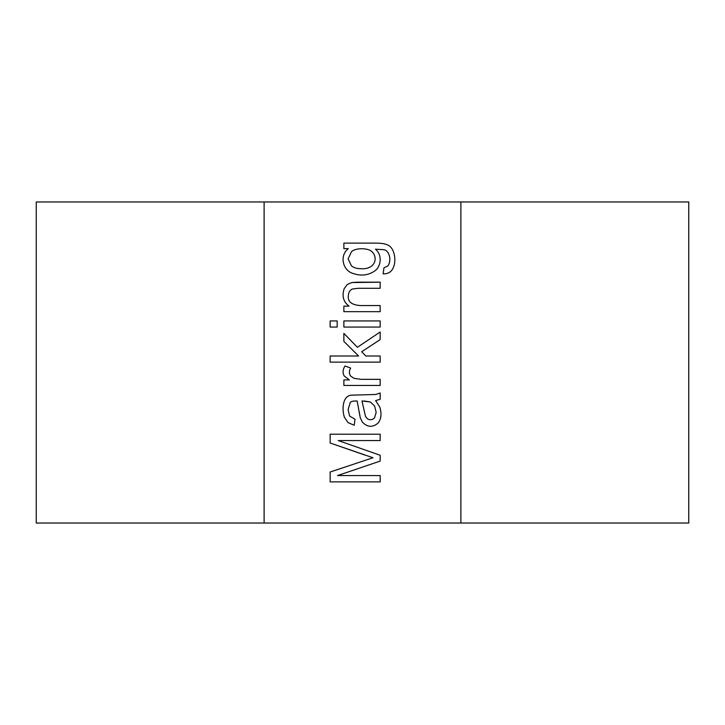 <?xml version="1.0" encoding="UTF-8"?>
<svg xmlns="http://www.w3.org/2000/svg" width="725" height="725" viewBox="0 0 725 725"><rect width="100%" height="100%" fill="white"/><g stroke="black" fill="none" stroke-linecap="round" stroke-linejoin="round"><path stroke-width="1.09" d="M688.75 201.967L688.75 523.033L688.75 201.967L460.892 201.967L460.892 523.033L688.75 523.033L460.892 523.033L460.892 201.967L688.75 201.967M36.25 523.033L36.25 201.967L36.25 523.033L264.108 523.033L264.108 201.967L36.25 201.967L264.108 201.967L264.108 523.033L36.25 523.033M264.108 201.967L264.108 523.033L460.892 523.033L460.892 201.967L264.108 201.967L460.892 201.967L460.892 523.033L264.108 523.033L264.108 201.967M380.163 475.564L337.542 475.564L380.163 475.564L380.163 481.889L330.147 481.889L330.147 472.029L372.976 457.747L330.147 442.993L330.147 434.202L380.163 434.202L380.163 440.564L338.24 440.564L380.163 455.246L380.163 461.109L337.542 475.564L380.163 461.109L380.163 455.246L338.24 440.564L380.163 440.564L380.163 434.202L330.147 434.202L330.147 442.993L372.976 457.747L330.147 472.029L330.147 481.889L380.163 481.889L380.163 475.564L380.163 481.889L330.147 481.889L330.147 472.029L372.976 457.747M357.153 400.998C353.22 400.853 350.9 401.423 350.193 402.692L348.1 409.725L349.631 416.114L355.023 419.177L354.226 425.276L348 422.575L344.33 417.147C342.698 411.474 342.644 406.199 344.167 401.333C345.508 397.699 347.81 395.651 351.063 395.17L375.84 394.472L380.163 392.968L380.163 399.303L375.604 400.599L379.8 407.097C381.839 413.694 381.259 419.032 378.069 423.11C372.487 427.723 367.203 427.315 362.219 421.914L360.189 417.482L357.153 400.998C353.22 400.853 350.9 401.423 350.193 402.692L348.1 409.725L349.631 416.114L355.023 419.177L354.226 425.276L348 422.575L344.33 417.147C342.698 411.474 342.644 406.199 344.167 401.333C345.508 397.699 347.81 395.651 351.063 395.17L375.84 394.472L380.163 392.968L375.84 394.472L351.063 395.17C347.81 395.651 345.508 397.699 344.167 401.333C342.644 406.199 342.698 411.474 344.33 417.147L348 422.575L354.226 425.276L355.023 419.177L349.631 416.114L348.1 409.725L350.193 402.692C350.9 401.423 353.22 400.853 357.153 400.998L360.189 417.482L362.219 421.914C367.203 427.315 372.487 427.723 378.069 423.11C381.259 419.032 381.839 413.694 379.8 407.097L375.604 400.599L380.163 399.303L375.604 400.599M344.303 376.085C342.463 372.949 342.708 369.578 345.037 365.962L350.664 368.092C348.988 371.019 348.979 373.674 350.628 376.058L353.99 378.323L361.186 379.347L380.163 379.347L380.163 385.446L343.868 385.446L343.868 379.918L349.359 379.918L344.303 376.085C342.463 372.949 342.708 369.578 345.037 365.962L350.664 368.092L345.037 365.962C342.708 369.578 342.463 372.949 344.303 376.085L349.359 379.918L343.868 379.918L343.868 385.446L380.163 385.446L380.163 379.347L380.163 385.446L343.868 385.446L343.868 379.918M380.163 356.002L365.817 356.002L380.163 356.002L380.163 362.138L330.147 362.138L330.147 356.002L358.585 356.002L343.868 341.384L343.868 333.391L357.389 347.311L380.163 331.996L380.163 339.59L361.684 351.743L365.817 356.002L361.684 351.743L380.163 339.59L380.163 331.996L357.389 347.311L343.868 333.391L343.868 341.384L358.585 356.002L330.147 356.002L330.147 362.138L380.163 362.138L380.163 356.002L380.163 362.138L330.147 362.138L330.147 356.002M330.147 320.939L337.17 320.939L337.17 327.066L330.147 327.066L330.147 320.939L330.147 327.066L337.17 327.066L337.17 320.939L337.17 327.066L330.147 327.066L330.147 320.939L337.17 320.939L330.147 320.939M343.868 320.939L380.163 320.939L380.163 327.066L343.868 327.066L343.868 320.939L343.868 327.066L380.163 327.066L380.163 320.939L380.163 327.066L343.868 327.066L343.868 320.939L380.163 320.939L343.868 320.939M344.23 288.568L347.329 284.436L351.897 282.542L380.163 282.17L380.163 288.305L358.05 288.305L352.423 289.003C349.84 290.118 348.471 292.411 348.326 295.891C347.692 301.736 351.688 304.953 360.316 305.551L380.163 305.551L380.163 311.678L343.868 311.678L343.868 306.149L349.033 306.149C343.315 301.772 341.711 295.918 344.23 288.568L347.329 284.436L351.897 282.542L380.163 282.17L380.163 288.305L380.163 282.17L357.851 282.17L351.897 282.542L347.329 284.436L344.23 288.568C341.711 295.918 343.315 301.772 349.033 306.149L343.868 306.149L343.868 311.678L380.163 311.678L380.163 305.551L380.163 311.678L343.868 311.678L343.868 306.149M343.868 248.639L343.868 243.111L375.242 243.111C380.87 243.102 384.866 243.682 387.232 244.842C394.871 247.207 397.345 262.686 391.953 270.017C390.005 272.7 387.068 273.987 383.135 273.878L383.933 267.888L388.056 265.785C391.799 259.949 389.289 250.007 383.335 249.672L375.468 249.201C382.637 255.109 381.015 266.718 374.771 270.951C368.11 275.527 360.588 276.27 352.223 273.18C342.644 269.881 339.382 255.417 348.326 248.639L343.868 248.639L348.326 248.639C339.382 255.417 342.644 269.881 352.223 273.18C360.588 276.27 368.11 275.527 374.771 270.951C381.015 266.718 382.637 255.109 375.468 249.201L383.335 249.672C389.289 250.007 391.799 259.949 388.056 265.785L383.933 267.888L383.135 273.878C387.068 273.987 390.005 272.7 391.953 270.017C397.345 262.686 394.871 247.207 387.232 244.842C384.866 243.682 380.87 243.102 375.242 243.111L343.868 243.111L343.868 248.639L343.868 243.111L375.242 243.111C380.87 243.102 384.866 243.682 387.232 244.842M364.947 455.083L330.147 442.993L330.147 434.202L380.163 434.202L380.163 440.564M380.163 455.246L380.163 461.109M378.069 423.11C372.487 427.723 367.203 427.315 362.219 421.914L360.189 417.482L359.283 411.99M367.512 418.878L365.518 416.449L361.983 400.961L370.375 401.994L374.635 406.063L376.166 412.416L374.535 417.881C372.541 419.956 370.203 420.292 367.512 418.878L365.518 416.449L361.983 400.961L365.518 416.449L367.512 418.878C370.203 420.292 372.541 419.956 374.535 417.881L376.166 412.416L374.635 406.063L376.166 412.416L374.635 406.063L370.375 401.994L364.213 400.998L370.375 401.994M380.163 399.303L380.163 392.968L380.163 399.303M344.167 401.333C342.644 406.199 342.698 411.474 344.33 417.147M348 422.575L354.226 425.276M348.1 409.725L350.193 402.692M380.163 379.347L361.186 379.347L380.163 379.347L361.186 379.347L353.99 378.323L350.628 376.058C348.979 373.674 348.988 371.019 350.664 368.092M350.628 376.058L353.99 378.323L350.628 376.058M361.186 379.347L353.99 378.323M343.868 341.384L343.868 333.391M380.163 331.996L380.163 339.59M380.163 305.551L360.316 305.551C351.688 304.953 347.692 301.736 348.326 295.891C348.471 292.411 349.84 290.118 352.423 289.003L358.05 288.305L380.163 288.305L358.05 288.305L352.423 289.003M360.316 305.551C351.688 304.953 347.692 301.736 348.326 295.891M358.05 288.305L380.163 288.305M391.953 270.017C390.005 272.7 387.068 273.987 383.135 273.878L383.933 267.888M388.056 265.785C391.799 259.949 389.289 250.007 383.335 249.672L375.468 249.201C382.637 255.109 381.015 266.718 374.771 270.951M371.871 251.638C368.336 247.887 355.486 247.642 351.489 251.702L348.1 258.861L351.489 251.702C355.486 247.642 368.336 247.887 371.871 251.638C378.169 257.203 375.713 269.455 361.385 268.721C356.99 268.721 353.673 267.77 351.462 265.858C353.673 267.77 356.99 268.721 361.385 268.721C356.99 268.721 353.673 267.77 351.462 265.858L348.1 258.861L351.462 265.858C353.673 267.77 356.99 268.721 361.385 268.721C375.713 269.455 378.169 257.203 371.871 251.638C368.336 247.887 355.486 247.642 351.489 251.702C355.486 247.642 368.336 247.887 371.871 251.638M351.489 251.702L348.1 258.861"/></g></svg>
